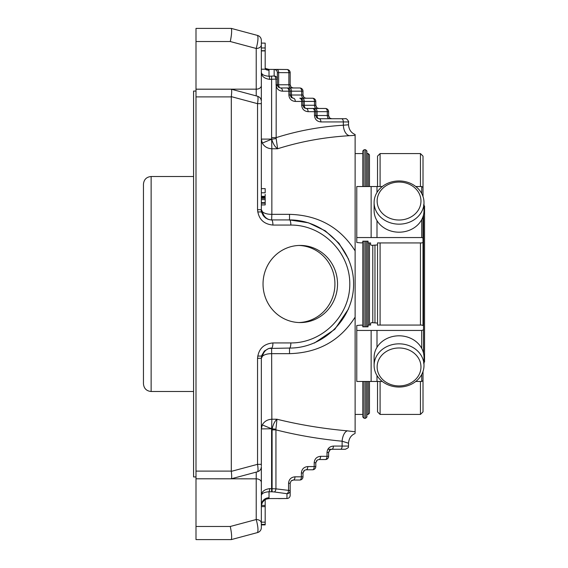 <?xml version="1.0" encoding="UTF-8"?>
<svg xmlns="http://www.w3.org/2000/svg" width="568" height="568" viewBox="0 0 568 568"><rect width="100%" height="100%" fill="white"/><g stroke="black" fill="none" stroke-linecap="round" stroke-linejoin="round"><path stroke-width="0.85" d="M261.592 356.065L257.709 356.065M420.966 366.956A21.918 18.978 0 0 1 388.093 383.393A21.918 18.978 0 0 1 388.093 350.52A21.918 18.978 0 0 1 420.966 366.956M423.522 362.987L424.545 361.958L424.545 206.042L423.522 205.012M420.966 201.044A21.918 18.978 180 0 1 388.093 217.48A21.918 18.978 180 0 1 388.093 184.607A21.918 18.978 180 0 1 420.966 201.044M423.998 365.444A24.942 21.598 0 0 1 399.055 387.042A24.942 21.598 0 0 1 374.106 365.444A24.942 21.598 0 0 1 399.055 343.839A24.942 21.598 0 0 1 423.998 365.444L423.998 357.414A24.942 21.598 0 0 0 399.055 335.809A24.942 21.598 0 0 0 374.106 357.414L374.106 365.444M374.106 202.556L374.106 210.586A24.942 21.598 180 0 0 399.055 232.191A24.942 21.598 180 0 0 423.998 210.586L423.998 202.556A24.942 21.598 180 0 1 399.055 224.161A24.942 21.598 180 0 1 374.106 202.556A24.942 21.598 180 0 1 399.055 180.958A24.942 21.598 180 0 1 423.998 202.556L423.998 205.126M423.011 371.451L423.011 411.864L423.011 371.451L423.011 380.638L421.726 381.462L415.776 381.462M377.528 325.059L377.528 323.938L377.528 325.059L421.726 325.059L423.011 325.499L423.011 216.6L423.011 242.5L421.726 242.941L377.528 242.941L377.528 244.062L377.528 242.941M415.776 186.538L421.726 186.538L423.011 187.362L423.011 196.549L423.011 156.136L423.011 195.846M374.965 322.645L374.965 245.355M372.785 322.645L372.785 245.355M377.528 186.538L377.528 156.136L380.091 153.573L420.448 153.573L423.011 156.136M377.528 323.938L377.528 244.062M380.091 381.462L380.091 414.427L377.528 411.864L377.528 381.462L376.996 381.462L376.996 375.533M376.996 347.318L376.996 330.448L356.775 330.448L356.775 325.499L361.511 325.059L362.796 325.499L362.796 326.813L362.81 241.187L362.796 242.5L361.511 242.941L356.775 242.5L356.775 186.538L376.996 186.538L371.138 186.538L371.138 237.552L376.996 237.552L376.996 220.682M356.775 330.448L356.775 381.462L376.996 381.462L371.138 381.462L371.138 330.448M370.606 323.085L370.606 325.059L370.606 323.085L371.891 322.645L377.528 323.085M371.138 381.462L369.47 381.462L369.47 413.142L368.192 414.427L366.907 414.427M382.328 186.538L376.996 186.538L376.996 192.467M421.726 219.582L421.726 237.552L376.996 237.552M371.138 237.552L356.775 237.552M377.528 244.914L371.891 245.355L370.606 244.914L370.606 242.941L368.05 242.941L368.05 241.187L362.796 241.187M423.011 216.6L423.011 237.985L421.726 237.552M370.606 244.914L370.606 242.941M423.011 330.015L421.726 330.448L376.996 330.448M382.328 381.462L376.996 381.462M370.606 325.059L368.05 325.059L368.05 326.813L362.796 326.813M317.334 459.988L318.996 459.526L325.4 459.526L318.996 459.526L317.334 459.988L315.794 462.728L315.794 466.569A3.202 3.202 0 0 1 312.592 469.771L306.188 469.771L304.526 470.24L302.985 472.981L302.985 476.822L294.977 476.822A3.202 1.605 -90 0 1 293.372 480.024L291.107 480.961L290.17 483.226L288.565 483.226C288.956 479.342 291.093 477.205 294.977 476.822M328.609 111.676A3.202 3.202 0 0 0 325.4 108.474A3.202 1.91 90 0 1 327.31 111.676L328.609 111.676L328.609 115.524L328.609 111.676M303.923 107.537L302.985 105.272L314.502 105.272A3.202 1.91 -90 0 0 316.411 108.474L318.996 108.474A3.202 3.202 0 0 1 315.794 105.272L315.794 101.431A3.202 3.202 0 0 0 312.592 98.228A3.202 1.91 90 0 1 314.502 101.431L301.686 101.431A3.202 1.91 90 0 0 299.776 98.228A3.202 3.202 0 0 1 302.985 101.431L302.985 105.272L303.923 107.537L306.188 108.474A3.202 1.91 90 0 1 304.278 105.272L304.278 101.431A3.202 1.91 -90 0 0 302.368 98.228L299.776 98.228A3.202 3.202 0 0 1 302.985 101.431M304.526 97.76L306.188 98.228A3.202 3.202 0 0 1 302.985 95.019L302.985 91.178A3.202 3.202 0 0 0 299.776 87.976A3.202 1.91 90 0 1 301.686 91.178L288.878 91.178A3.202 1.91 90 0 0 286.968 87.976A3.202 3.202 0 0 1 290.17 91.178L290.17 95.019L291.107 97.284L293.372 98.228A3.202 1.91 90 0 1 291.462 95.019L291.462 91.178A3.202 1.91 -90 0 0 289.552 87.976L286.968 87.976A3.202 3.202 0 0 1 290.17 91.178M276.744 69.403L274.152 69.495A3.202 3.202 0 0 1 277.361 72.697L278.654 72.605A3.202 1.91 -90.2 0 0 276.744 69.403L286.968 69.495A3.202 1.91 91.3 0 1 287.039 69.495A3.202 1.91 91.3 0 1 288.878 72.697L288.878 84.774A3.202 1.91 -90 0 0 290.788 87.976L293.372 87.976A3.202 3.202 0 0 1 290.17 84.774L290.17 72.697A3.202 3.202 0 0 0 287.11 69.502M290.788 87.976L280.564 87.976A3.202 1.91 90 0 1 278.654 84.774L278.654 72.605L290.17 72.697A3.202 3.202 0 0 0 287.039 69.495L268.983 69.395L269.033 76.261L274.152 75.991A3.202 1.796 80.1 0 1 275.97 79.094L269.644 79.364C263.999 78.533 261.23 76.013 261.344 71.809C261.181 74.337 263.744 75.821 269.033 76.261A3.202 0.611 87.1 0 1 269.644 79.364M231.282 539.6L195.995 539.6L195.995 526.479L230.274 526.479C231.63 533.068 231.971 537.442 231.304 539.593L257.545 532.564A5.126 5.126 0 0 0 261.344 527.615L261.344 524.889L265.185 524.889L261.344 524.889L265.185 524.889L261.344 524.889L265.185 524.889L265.185 505.428L261.344 505.428A7.689 7.661 180 0 1 269.033 497.774L269.033 498.491A7.689 7.682 180 0 0 261.379 505.428A7.689 7.689 180 0 1 269.033 498.576L287.039 498.505A3.202 3.202 0 0 0 290.17 495.303L290.17 490.575L290.17 495.303A3.202 3.202 180 0 1 286.968 498.505A3.202 1.91 88.7 0 0 287.039 498.505L287.039 498.505A3.202 1.91 88.7 0 0 287.11 498.498M275.913 429.223L275.941 429.87L272.093 429.87L272.157 428.776L275.913 429.223L276.971 419.234C299.478 424.786 322.943 428.655 347.368 430.842A10.508 5.233 95.4 0 0 342.113 441.208L348.518 443.217L348.518 446.072C347.58 446.988 350.52 446.902 345.316 449.274L331.811 449.274L330.15 449.735L328.609 452.476L328.609 456.324L320.601 456.324A3.202 1.605 -90 0 1 318.996 459.526M301.381 472.981L301.381 476.822A3.202 1.605 -90 0 1 299.776 480.024L293.372 480.024L299.776 480.024A3.202 3.202 0 0 0 302.985 476.822L302.985 472.981L301.381 472.981C301.771 469.097 303.901 466.96 307.785 466.569A3.202 1.605 -90 0 1 306.188 469.771L304.526 470.24M277.361 72.697L277.361 79.094A3.202 3.103 180 0 0 274.152 75.991L274.152 69.495M290.17 72.697L290.17 84.774L277.361 84.774L277.361 79.094L275.97 79.094L276.197 86.066A3.202 0.476 168.4 0 0 277.425 85.42L278.54 87.259L280.564 87.976L286.968 87.976M317.334 108.012L318.996 108.474L325.4 108.474L315.176 108.474A3.202 1.91 -90 0 1 317.086 111.676L327.31 111.676L327.31 115.524A3.202 1.91 -90 0 0 329.22 118.726L318.996 118.726A3.202 1.91 90 0 1 317.086 115.524L317.086 111.676L314.502 111.676A3.202 1.91 90 0 0 312.592 108.474A3.202 3.202 0 0 1 315.794 111.676L315.794 115.524L316.731 117.789L318.996 118.726A3.202 1.91 90 0 1 320.906 121.928C317.022 121.538 314.885 119.408 314.502 115.524L314.502 111.676L308.097 111.676C304.214 111.292 302.077 109.155 301.686 105.272L301.686 101.431L295.282 101.431C291.398 101.04 289.261 98.903 288.878 95.019L288.878 91.178L282.474 91.178C279.179 90.951 277.085 89.24 276.197 86.066L276.162 138.585L277.631 148.766L271.852 148.766L271.852 214.349C267.741 214.349 264.645 213.547 262.558 211.928A10.252 9.287 -90 0 0 271.625 219.937L271.852 214.349L289.524 214.349C318.265 215.123 340.133 227.299 355.121 250.886L355.121 432.66M315.176 108.474L312.592 108.474A3.202 3.202 0 0 1 315.794 111.676A3.202 3.202 0 0 0 312.592 108.474L306.188 108.474A3.202 1.91 90 0 1 308.097 111.676M316.411 108.474L306.188 108.474L304.505 107.998M312.592 98.228L302.368 98.228M291.107 97.284L290.17 95.019L301.686 95.019A3.202 1.91 -90 0 0 303.596 98.228L299.776 98.228M291.711 87.507L293.372 87.976L299.776 87.976L289.552 87.976M278.391 498.605L286.968 498.505L286.968 493.706A3.202 1.59 -82.8 0 0 288.565 490.575L288.565 483.226M327.005 452.476L328.609 452.476L328.609 456.324A3.202 3.202 0 0 1 325.4 459.526A3.202 1.605 -90 0 0 327.005 456.324L327.005 452.476C327.395 448.592 329.525 446.462 333.409 446.072A3.202 1.605 -90 0 1 331.811 449.274L330.15 449.742M316.731 460.463L315.794 462.728L314.189 462.728L314.189 466.569A3.202 1.605 -90 0 1 312.592 469.771A3.202 3.202 0 0 0 315.794 466.569L307.785 466.569M274.337 491.959L272.093 491.803L272.093 488.7L275.941 488.856A3.202 1.59 -81.6 0 1 274.337 491.959L286.968 493.706A3.202 3.131 180 0 0 290.17 490.575L290.17 483.226L291.107 480.961M275.97 84.774L277.361 84.774L277.425 85.42M329.22 118.726L331.811 118.726A3.202 3.202 0 0 1 328.609 115.524L314.502 115.524M302.985 95.019L302.985 91.178L301.686 91.178L301.686 95.019L302.985 95.019L303.923 97.284M261.344 40.385L261.344 44.851A5.126 3.621 180 0 1 256.218 48.472C257.971 41.989 258.412 37.644 257.545 35.436A5.126 5.126 0 0 1 261.344 40.385L261.344 43.111L265.185 43.111L265.185 50.907L261.344 50.907M265.185 68.394A7.689 7.689 -6.4 0 0 268.983 69.403L265.185 68.394A7.689 7.689 -0 0 0 265.213 68.416M265.185 69.204A7.689 7.661 180 0 0 269.033 70.226M261.344 192.779L265.185 192.779L265.185 188.633L261.344 188.633M257.56 96.276C259.924 97.071 261.188 98.711 261.344 101.203L261.344 69.211L265.185 69.211L265.185 50.907M261.344 196.521L265.185 196.521L265.185 194.398M265.185 204.913L261.344 204.913L265.185 204.913L261.344 204.913L265.185 204.906L261.344 204.906L265.185 204.913L265.185 197.373L261.344 197.373M269.644 488.636L271.589 488.7L271.589 491.803L269.033 491.739A3.202 0.611 -87.1 0 0 269.644 488.636C263.999 489.467 261.23 491.987 261.344 496.191C261.181 493.663 263.744 492.179 269.033 491.739L269.033 497.774M265.263 499.563A7.689 7.689 -173.6 0 1 268.983 498.597L266.207 499.123M265.185 505.428L265.185 499.613M327.864 449.274L341.432 449.274M348.518 124.782C348.922 129.603 351.123 132.848 355.121 134.509L355.121 135.34L349.604 135.688C324.52 137.158 300.529 141.517 277.631 148.766C275.026 146.984 273.059 143.803 271.724 139.224L271.611 137.626L276.197 137.626C297.675 130.81 320.061 126.671 343.342 125.216L348.518 124.782L348.518 121.928C349.469 122.411 346.501 117.682 345.316 118.726L341.432 118.726A3.202 1.91 90 0 1 343.342 121.928L348.518 121.928M280.564 87.976A3.202 1.91 90 0 1 282.474 91.178M291.689 97.746L293.372 98.228A3.202 1.91 90 0 1 295.282 101.431M317.313 118.243L318.996 118.726L341.432 118.726M265.185 47.975L261.344 47.975M348.596 259.221L338.961 243.253L325.294 230.849L308.459 222.805L289.524 219.937L271.021 219.922L268.21 219.362L265.661 218.048L263.232 215.62L261.741 212.524L261.344 209.691A10.252 10.252 0 0 0 261.592 211.935L257.709 211.935M271.589 79.3L271.618 139.224L262.295 143.108L261.344 139.103L271.589 139.103L271.589 76.197M265.185 203.202L261.344 203.202M265.185 196.343L261.344 196.343M355.121 317.114C340.175 340.679 318.314 352.856 289.524 353.651L271.852 353.651C267.741 353.651 264.645 354.453 262.558 356.072L261.344 358.309L262.558 356.072A10.252 9.287 90 0 1 271.625 348.063L271.852 419.234L276.971 419.234C274.834 421.08 273.229 424.26 272.157 428.776L261.344 428.897L262.295 424.892C264.326 421.357 267.507 419.468 271.852 419.234L271.618 428.776L262.295 424.892M261.344 102.034L261.344 103.667L257.545 103.667C258.184 99.336 258.191 96.865 257.56 96.248L231.304 89.212C231.801 89.751 231.801 92.229 231.304 96.638L231.304 471.362C231.801 475.771 231.801 478.249 231.304 478.788L257.545 471.76C258.191 471.135 258.184 468.664 257.545 464.333L261.344 464.333L261.344 358.309L261.741 355.476L264.347 351.059L268.756 348.461L289.524 348.063A5.126 1.328 -90 0 0 290.851 342.937C322.383 343.171 350.023 315.538 349.789 284C350.023 252.462 322.383 224.829 290.851 225.063A5.126 1.328 90 0 0 289.524 219.937C323.803 219.688 353.836 249.721 353.587 284C353.836 318.279 323.803 348.312 289.524 348.063L289.524 353.651M268.998 498.427A7.689 7.682 -174.9 0 0 261.344 505.428L261.344 506.613L265.185 506.613M265.185 522.162L261.344 522.162L261.344 524.392L265.185 524.392L261.344 524.406M261.599 211.935L261.344 209.713L262.558 211.928L261.344 209.691L261.344 103.667M276.162 138.585L271.618 139.224L271.852 148.766C267.507 148.532 264.326 146.643 262.295 143.108M256.218 95.886L256.218 89.169A5.126 3.621 180 0 0 261.344 85.541L261.344 44.851M271.589 219.937A5.126 1.328 90 0 1 272.917 225.063L290.851 225.063M271.589 348.063A5.126 1.328 -90 0 0 272.917 342.937L290.851 342.937M261.344 464.333L261.344 465.966M261.344 527.615L261.344 523.149A5.126 3.621 180 0 0 256.218 519.528L256.218 472.115M231.304 539.593L257.545 532.564C258.412 530.356 257.971 526.011 256.218 519.528L230.274 526.479M261.344 523.149L261.344 466.797C261.188 469.289 259.924 470.929 257.56 471.724M231.417 28.499C231.929 31.169 231.545 35.507 230.274 41.521C231.63 34.932 231.971 30.558 231.304 28.407L257.545 35.436M231.304 89.212L195.995 89.204L195.995 28.4L231.282 28.4M300.287 322.567A38.567 37.254 -90 0 1 263.034 284A38.567 37.254 -90 0 1 300.287 245.433A38.567 37.254 -90 0 1 337.534 284A38.567 37.254 -90 0 1 300.287 322.567M231.304 478.788L195.995 478.796L195.995 89.204M195.995 478.796L256.218 478.831A5.126 3.621 180 0 1 261.344 482.459M195.995 526.479L195.995 478.831M314.324 343.065L334.786 329.334L348.553 308.878M349.604 135.688A10.508 6.255 86.5 0 1 343.342 125.216L343.342 121.928L320.906 121.928M365.629 381.462L365.629 418.268L364.088 418.268L364.088 381.462M364.088 326.813L364.088 241.187M364.088 186.538L364.088 149.732L365.629 149.732L365.629 186.538M347.368 430.842L355.121 431.801M355.121 135.34L355.121 284M364.088 418.268L362.81 416.99L362.81 381.462M362.81 186.538L362.81 151.01L364.088 149.732M366.907 241.187L366.907 326.813M366.907 381.462L366.907 416.99L365.629 418.268M365.629 149.732L366.907 151.01L366.907 186.538M369.47 242.941L369.47 325.059M368.192 186.538L368.192 153.573L369.47 154.858L369.47 186.538M195.995 476.935L193.574 476.935L193.574 91.065L195.995 91.065M193.574 391.494L151.138 391.494C146.473 391.04 143.91 388.476 143.456 383.805L143.456 184.195C143.91 179.523 146.473 176.96 151.138 176.506L151.138 391.494M298.981 245.461A38.567 37.254 -90 0 1 334.928 284A38.567 37.254 -90 0 1 298.981 322.539M423.522 353.232L423.522 214.768M380.091 414.427L420.448 414.427L420.448 381.462M420.448 325.059L420.448 242.941M420.448 186.538L420.448 153.573M380.091 325.059L380.091 242.941M380.091 186.538L380.091 153.573M421.726 186.538L421.726 193.56M421.726 330.448L421.726 348.418M421.726 374.44L421.726 381.462M316.731 107.537L315.794 105.272L314.502 105.272L314.502 101.431L315.794 101.431M325.4 459.526A3.202 3.202 0 0 0 328.609 456.324M312.592 469.771A3.202 3.202 0 0 0 315.794 466.569M299.776 480.024A3.202 3.202 0 0 0 302.985 476.822M290.17 490.575L275.941 488.856L275.941 429.87C297.178 435.244 319.237 439.021 342.113 441.208L342.113 446.072L333.409 446.072M271.611 76.197L271.611 137.626M271.589 491.803L272.093 491.803M340.509 449.274A3.202 1.605 -90 0 0 342.113 446.072L348.518 446.072M314.189 462.728C314.58 458.845 316.717 456.707 320.601 456.324M272.093 429.87L272.093 488.7L271.589 488.7L271.589 428.897M290.17 95.019L288.878 95.019M302.985 105.272L301.686 105.272M265.185 50.73L261.344 50.73M265.185 197.636L261.344 197.636M265.185 197.799L261.344 197.799M265.185 198.317L261.344 198.317M265.185 199.588L261.344 199.588M265.185 202.669L261.344 202.669M264.347 216.94C261.798 213.149 260.797 210.735 261.344 209.691L257.545 209.691L257.545 103.667L231.304 96.638M257.545 209.691C258.476 219.014 263.602 224.133 272.917 225.063M272.917 342.937C263.602 343.867 258.476 348.986 257.545 358.309L257.545 464.333L231.304 471.362M264.347 351.059L261.344 358.309L257.545 358.309M195.995 41.521L230.274 41.521L256.218 48.472L256.218 89.169L195.995 89.169M195.995 96.894L231.282 96.894M231.282 471.106L195.995 471.106M289.524 214.349L289.524 219.937M365.629 241.187L365.629 326.813M368.192 242.941L368.192 325.059M368.192 381.462L368.192 414.427M420.448 414.427L423.011 411.864M265.185 68.387L266.207 68.877M261.386 505.428L262.345 502.474L264.553 500.017L266.591 498.981L265.284 499.549M328.609 452.476L329.546 450.211M302.985 472.981L303.923 470.716M291.711 480.492L293.372 480.024M278.54 87.259L277.461 85.583M316.731 117.789L315.794 115.524M329.546 117.789L328.609 115.524M331.811 118.726L330.15 118.258M291.107 87.039L290.17 84.774M261.344 192.786L265.185 192.786M348.518 443.217C348.922 438.397 351.123 435.152 355.121 433.49M362.81 153.573L355.121 153.573M362.81 414.427L355.121 414.427M368.192 153.573L366.907 153.573M193.574 176.506L151.138 176.506"/></g></svg>
